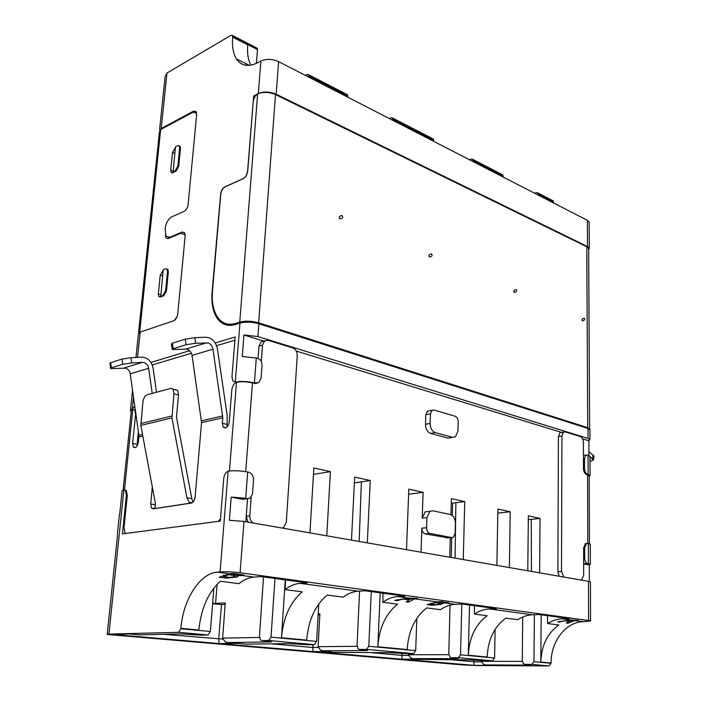 <?xml version="1.0" encoding="UTF-8"?>
<svg xmlns="http://www.w3.org/2000/svg" width="701" height="701" viewBox="0 0 701 701"><rect width="100%" height="100%" fill="white"/><g stroke="black" fill="none" stroke-linecap="round" stroke-linejoin="round"><path stroke-width="1.05" d="M138.553 332.975L159.425 131.911L160.66 129.562L192.503 112.528L195.088 112.397L196.683 114.237M184.486 234.379L185.064 234.274M168.757 237.551L168.932 238.279M166.829 268.956L167.907 269.499L168.345 271.944L166.47 291.038L163.754 295.734L160.275 297.014L158.794 296.558L158.347 294.043L160.24 275.09L163.167 270.323M179.176 145.799L180.113 146.299L180.464 148.393L178.702 166.365L176.056 171.088L172.63 172.753L171.088 172.42L170.72 170.264L172.507 152.424L175.364 147.596M174.312 320.462L177.02 316.756M185.152 235.667L184.538 234.449L180.551 233.372L168.293 238.542L166.014 237.937L165.357 235.08M167.548 221.157L168.792 219.325M185.493 210.326L187.062 208.004M119.433 514.368L117.304 534.898M134.785 406.168L130.421 410.804L131.236 411.469M234.905 340.213L216.583 345.698M191.408 353.243L152.257 364.967M285.254 579.885L281.487 637.752C283.274 617.485 290.188 602.177 302.219 591.837L285.167 589.629C289.942 585.826 294.937 583.731 300.151 583.346L307.222 582.882L260.947 576.572L253.928 577.098C248.767 577.528 243.79 579.718 239.006 583.67L220.307 581.252C208.241 592.31 201.082 608.564 198.83 630.015L180.893 628.333C183.119 599.521 199.908 573.155 217.371 572.147L220.088 571.928C226.029 571.595 232.706 571.876 240.093 572.77L243.966 521.413L229.367 520.291L231.19 497.105L245.709 498.28L247.69 471.983C240.758 470.713 234.362 470.424 228.5 471.116L228.132 471.203C225.713 472.281 224.241 474.77 223.724 478.669L220.298 521.097L122.43 533.89L126.399 495.283L125.47 490.498L123.875 489.666L122.097 491.007L119.696 514.131M522.692 617.011L522.298 660.78L523.516 663.786L524.988 664.364L531.866 664.399L533.969 661.7L551.065 663.295L548.979 665.95L476.443 665.521L462.555 664.916L107.2 634.466L108.935 634.09L123.875 489.666M135.959 357.449L138.351 334.438L140.174 332.09L173.585 320.821C175.811 319.726 177.204 317.343 177.765 313.671L185.117 236.246L184.486 232.714L182.076 232.066L169.765 237.271L165.953 236.255L165.121 228.579C166.023 222.839 168.24 218.922 171.789 216.828L184.056 211.395C186.247 210.107 187.614 207.706 188.157 204.201L196.657 114.57L196.157 111.547L193.66 111.091L161.23 128.493L159.399 132.112M254.402 382.912L256.286 357.983L258.047 358.491C260.684 359.595 262.008 361.821 262.034 365.151L261.079 378.111L258.783 382.597L254.402 382.912C247.646 381.309 241.381 381.029 235.606 382.063L232.863 381.002L231.961 376.639L235.168 336.936L215.233 342.964M189.62 350.71L150.952 362.408M524.988 664.364L529.106 664.732C531.717 665.004 531.314 665.135 527.906 665.144L485.951 664.916L483.559 664.329L481.298 661.288L481.315 660.421M485.951 664.916L491.944 665.433L473.797 665.328L402.488 659.229L469.547 659.904L485.188 660.771M495.099 629.419L494.591 658.02L492.461 660.815L485.539 660.806M450.024 605.129L448.789 653.928L449.963 657.117L451.435 657.722L458.366 657.722L460.531 654.839L461.819 604.069M451.435 657.722L456.106 658.143C459.111 658.449 458.918 658.616 455.51 658.642L413.327 658.616L410.786 657.994L408.446 654.769L408.481 653.665M413.327 658.616L420.092 659.203L401.883 659.177L321.277 652.289L389.151 652.684L406.194 653.639M416.832 618.326L415.693 650.659L413.494 653.647L406.545 653.674M359.569 591.127L357.072 645.384L358.167 648.802L359.622 649.441L366.553 649.389L368.787 646.278L371.285 591.618M359.622 649.441L365.037 649.932C368.577 650.283 368.673 650.493 365.326 650.546L323.257 650.8L320.541 650.142L318.096 646.681L319.884 613.796L318.184 613.866M323.257 650.8L331.038 651.474L312.918 651.58L219.974 643.632L237.788 643.387L246.603 644.149L288.225 643.623L307.091 644.701M318.745 603.973L316.607 641.406L314.337 644.648L307.441 644.727M263.506 576.914L259.475 636.289L260.465 639.943L261.876 640.618L268.72 640.512L271.015 637.148L274.976 578.483M261.876 640.618L268.15 641.187C272.303 641.599 272.759 641.853 269.517 641.941L228.044 642.545L225.152 641.836L222.611 638.129L225.258 602.974L212.631 603.473M228.044 642.545L236.982 643.316L219.168 643.562L112.195 634.414L129.396 633.984L139.613 634.869L180.061 633.914L200.95 635.124M208.039 635.001L178.527 632.32L180.858 628.736L210.361 631.487L208.039 635.001L201.292 635.15M178.527 632.32L108.935 634.09M544.344 197.542L544.344 198.217L544.344 197.542L553.527 202.265L553.159 200.854L552.292 200.407M553.527 202.265L553.527 202.939M185.029 234.108L184.459 234.344M218.914 318.937L217.266 318.42C221.761 324.616 227.729 326.657 235.168 324.537L239.97 323.03C245.665 321.654 251.957 321.899 258.862 323.766L588.008 428.46L589.909 430.125M218.519 318.464L217.275 318.438C212.946 311.927 211.22 303.139 212.096 292.063L220.613 194.3C221.148 190.698 222.594 188.201 224.942 186.816L243.142 178.65C245.587 177.213 247.076 174.654 247.602 170.974L253.683 95.967L254.989 96.598M249.39 65.359L236.386 58.849C241.319 66.166 248.662 67.34 258.406 62.371L260.903 60.996C266.319 58.656 272.225 58.866 278.621 61.635L276.159 94.214C269.71 91.551 263.751 91.34 258.301 93.566L253.683 95.967M236.386 58.849C233.153 53.548 231.917 46.31 232.671 37.144L247.733 44.89C247.067 53.206 248.101 59.962 250.818 65.167M159.574 129.93L165.085 76.865L166.961 73.053L231.093 35.26L232.469 35.453L232.671 37.144M452.662 437.354L447.86 438.125L430.616 433.42C427.365 432.061 425.647 429.012 425.481 424.271L425.814 414.72L427.417 411.224L429.117 410.882M588.963 455.475L588.919 440.798L582.592 438.861M562.78 432.789L296.225 351.035M263.778 341.08L243.948 334.999L242.257 356.494L256.286 357.983M309.938 532.883L313.846 467.961L330.408 471.65L326.789 535.818M351.481 540.112L354.68 477.074L370.251 480.544L367.315 542.872M406.501 549.689L408.806 489.149L423.106 492.339L408.613 494.258M426.953 517.645L426.611 527.695C426.725 530.797 427.82 532.699 429.915 533.408L451.689 537.553L453.337 537.238L455.151 533.259L455.422 523.428C455.238 518.609 453.538 515.629 450.322 514.473L432.736 510.792L429.888 511.318L426.953 517.645L422.212 518.17L423.106 492.339M422.212 518.17L425.148 511.87L428.618 511.467M455.08 558.136L455.869 502.705L464.737 501.627L451.4 498.648L450.945 514.657M464.737 501.627L463.273 559.564M496.886 565.409L497.885 509.022L510.214 511.774L509.382 567.582M527.774 570.78L528.361 515.822L540.042 518.433L539.612 572.84M247.69 471.983L248.601 472.167C251.878 473.271 253.517 475.918 253.543 480.115L252.526 493.776L250.283 498.069L247.541 498.63L246.226 516.216L247.996 522.114M112.195 634.414L113.325 634.387M219.168 643.562L218.694 639.163L221.498 604.648L212.613 603.649M236.982 643.316L236.298 643.255M219.974 643.632L220.85 643.614M312.918 651.58L312.97 644.666M331.038 651.474L330.399 651.422M321.277 652.289L321.969 652.289M401.883 659.177L402.137 653.279M420.092 659.203L419.496 659.15M402.488 659.229L403.057 659.238M473.797 665.328L474.218 660.009M491.944 665.433L491.383 665.389M575.013 620.534L577.966 620.254L570.842 619.964L557.654 621.857L559.275 622.067L564.883 620.736L569.457 621.349L566.303 622.996L567.906 623.207L575.013 620.534L583.495 621.682L590.557 620.972L588.577 620.516L240.093 572.77M583.495 621.682C565.891 621.769 550.863 641.249 551.065 662.997L540.822 662.042C541.426 645.516 547.437 633.161 558.846 624.985L547.7 623.548C552.265 620.569 557.137 618.992 562.298 618.817L569.317 618.615L539.568 614.558L532.506 614.786C527.31 614.979 522.411 616.617 517.802 619.684L505.798 618.133C494.196 626.747 487.984 639.706 487.169 657.012L468.312 655.251C469.214 637.673 475.497 624.495 487.16 615.723L474.489 614.094C479.151 610.886 484.093 609.169 489.316 608.941L496.413 608.678L462.441 604.043L455.326 604.341C450.086 604.595 445.117 606.374 440.421 609.686L426.707 607.916C414.887 617.195 408.385 631.066 407.22 649.529L377.821 646.778L380.179 592.827M583.635 558.574L584.713 558.504L584.687 547.928L586.448 543.555L588.349 543.424L590.303 544.493M587.631 474.428C585.756 473.604 584.722 471.624 584.52 468.478L584.503 458.331L585.808 455.037L588.086 455.168L588.139 474.568L586.571 474.559C584.695 473.745 583.661 471.764 583.469 468.627L583.416 442.515C583.223 439.413 582.189 437.424 580.314 436.539L565.137 431.86L563.516 432.07L561.922 435.987L561.501 571.455L563.797 577.054M589.208 476.584L590.067 475.523L588.139 474.568M243.948 334.999L257.898 336.533L588.034 438.432L589.944 439.518L588.919 440.798M590.005 456.702L588.086 455.168M588.638 250.064L589.296 248.233L587.464 246.55L587.394 220.351L589.208 222.103L589.208 223.014M308.782 77.136L308.58 74.709L307.152 74.464L305.373 75.384M392.814 120.327L392.542 118.013L391.088 117.724L389.292 118.522M473.026 161.563L472.711 159.355L471.23 159.031L469.442 159.714M538.219 195.071L537.86 192.959L536.379 192.609L534.6 193.213M172.954 171.876L175.241 170.764L177.888 166.032L179.658 148.051L179.307 145.957L177.721 145.642L175.443 146.798L173.086 172.534M160.582 296.321L162.904 295.471L165.62 290.766L167.495 271.664L167.057 269.219L165.541 268.781L163.228 269.683L160.731 296.838M228.246 325.317L225.713 323.59M242.94 575.512L237.096 575.556L238.252 575.994L237.096 577.019L226.151 578.123L219.185 577.203L229.455 573.786L233.617 573.453L244.079 575.083L242.94 575.512L243.002 574.776M458.191 421.836C458.077 418.944 457.043 417.069 455.089 416.21L433.989 410.032L432.061 410.304L430.458 413.818L430.134 423.404C430.309 428.162 432.026 431.22 435.277 432.587L452.522 437.319L455.387 436.889L457.937 431.22L458.191 421.836M243.966 521.413L588.454 581.339L590.426 582.207M528.317 519.625L540.042 518.433M531.253 519.327L531.454 571.42M469.504 605.007L468.312 655.251M510.214 511.774L497.806 513.132M354.382 482.893L361.374 481.859L359.175 541.452M361.374 481.859L370.251 480.544M377.821 646.778C379.127 627.894 385.725 613.682 397.616 604.157L382.912 602.255C387.653 598.768 392.648 596.875 397.888 596.569L405.02 596.209L365.352 590.803L358.237 591.206C352.997 591.539 347.994 593.519 343.236 597.129L327.209 595.061C315.205 605.191 308.37 620.21 306.714 640.118L281.487 637.752M330.408 471.65L313.461 474.384M245.709 498.28L247.541 498.63L245.814 521.728M225.152 604.464L221.498 604.648M319.814 614.987L318.114 615.049M584.713 558.504C584.879 561.212 585.764 562.85 587.359 563.429L590.365 564.279L589.304 564.988L589.357 581.523M256.452 47.826L257.241 48.229L257.486 49.605L232.697 36.846M501.96 174.444L502.819 174.891L503.152 177.046M432.508 138.623L433.358 139.061L433.656 141.322M346.715 94.381L347.547 94.801L347.775 97.185M246.025 65.316L246.156 63.738M245.254 498.972L242.87 499.322L231.19 497.105M226.151 578.123L226.239 576.993M237.096 577.019L237.21 575.582M448.184 537.886L425.156 533.873C423.062 533.172 421.967 531.279 421.862 528.195L421.021 552.213M449.735 557.207L450.287 537.685M589.304 564.988L583.644 563.919M474.489 614.094L474.349 605.664M285.167 589.629L285.473 579.911M441.306 604.323L432.184 605.305L427.093 604.63L437.45 601.922L441.7 601.738L448.99 602.86L442.261 603.202L442.83 603.447L441.306 604.323L441.35 602.86M394.786 600.371L409.2 598.102L417.34 598.426L414.72 598.847L408.306 602.15L406.203 601.879L409.104 599.89L403.057 599.075L396.924 600.652L394.786 600.371M452.618 503.09L452.311 515.472M451.742 537.562L451.242 557.47M541.181 614.777L540.822 662.042M559.275 622.067L559.275 621.393M569.457 621.349L569.457 620.771M567.906 623.207L567.906 622.059M479.887 165.085L479.905 164.376L479.896 165.094M400.639 124.349L400.674 123.595L400.648 124.357M317.684 81.71L317.737 80.922L317.693 81.719M256.364 63.388L257.486 49.605M210.361 631.487L213.884 588.008M455.869 502.705L451.269 503.257M382.912 602.255L382.974 593.204M432.184 605.305L432.21 604.332M447.422 603.193L447.44 602.518M396.924 600.652L396.968 599.723M403.057 599.075L403.075 598.496M409.104 599.89L409.121 599.224M408.306 602.15L408.376 600.301M547.7 623.548L547.428 615.627M534.399 614.724L533.969 661.7M479.905 164.376L496.58 172.954L496.571 173.664M400.674 123.595L426.261 136.765L426.243 137.51M317.737 80.922L339.319 92.024L339.275 92.812M230.226 573.725L230.173 574.382L234.616 573.584M234.59 573.944L240.171 575.179L230.173 574.382M223.619 575.083L223.496 576.625L228.517 574.732L228.579 573.874M232.644 574.715L232.601 575.284L235.422 575.924L234.537 576.66L229.525 577.387L223.496 576.625M228.517 574.732L232.601 575.284M573.374 620.367L570.649 620.928L566.986 620.438L573.374 620.367M437.433 601.922L441.928 601.765M441.919 602.071L446.432 602.755L445.345 602.939L437.424 602.343M430.721 603.158L430.694 604.131L435.742 602.615L435.759 602.054M438.738 602.518L438.721 603.009L440.57 603.43L439.439 604.069L435.119 604.674L430.694 604.131M435.742 602.615L438.721 603.009M412.652 598.636L410.19 599.364L405.344 598.715L412.652 598.636M405.362 598.251L405.344 598.715M278.621 61.635L587.394 220.351M276.159 94.214L587.464 246.55M587.71 427.68L586.798 246.743L275.493 94.556C269.035 91.901 263.085 91.7 257.635 93.934C255.208 95.538 253.736 98.122 253.227 101.68L247.733 170.956C247.208 174.637 245.727 177.195 243.282 178.641L225.065 186.878C222.716 188.28 221.279 190.777 220.745 194.379L212.482 291.09C211.623 302.105 213.349 310.85 217.652 317.316C222.164 323.538 228.167 325.571 235.641 323.406L239.76 322.092C245.455 320.699 251.747 320.927 258.643 322.802L587.71 427.68L589.655 429.266M586.798 246.743L588.63 248.426L588.63 249.302M228.622 324.212L231.312 325.334M342.114 215.575L342.123 215.584C343.306 217.503 342.526 218.598 339.766 218.852L339.757 218.843C338.565 216.916 339.354 215.829 342.114 215.575M431.65 253.972L431.676 253.981C432.587 255.699 431.807 256.689 429.336 256.952L429.31 256.943C428.399 255.217 429.178 254.226 431.65 253.972M516.365 289.601L516.383 289.609C517.093 291.152 516.339 292.054 514.113 292.335L514.096 292.326C513.386 290.784 514.14 289.872 516.365 289.601M584.45 318.236L584.459 318.245C585.028 319.647 584.292 320.488 582.259 320.778L582.251 320.769C581.681 319.367 582.417 318.517 584.45 318.236M589.208 476.04L586.571 474.559M581.444 580.121L583.67 575.416L583.618 548.007L585.37 543.643L586.746 543.398M561.51 432.394L560.011 432.64L558.417 436.548L557.891 571.674L559.196 576.248M594.001 456.623L593.397 459.996L590.005 456.754M588.954 451.742L594.062 456.307M593.397 459.996L590.014 461.565M178.536 394.952L173.944 393.796L171.947 417.919L186.922 497.754L189.051 502.153L190.768 503.081L153.721 508.716C155.175 507.752 155.683 505.772 155.263 502.757L140.831 425.402L142.925 401.988C143.53 398.15 144.949 395.75 147.192 394.777L170.711 388.415L177.686 390.51L178.536 394.952L176.477 417.191L191.767 498.639L193.082 502.012M206.585 342.78L185.704 349.151L172.227 349.562L173.182 348.721L186.08 344.726L195.64 343.245L208.118 342.973C210.729 343.937 212.342 346.005 212.964 349.177L222.787 417.787L201.564 422.65L195.106 497C194.606 500.409 193.336 502.433 191.303 503.073L190.768 503.081M227.08 426.944L227.185 415.483L217.433 348.967C215.777 341.659 211.895 337.751 205.77 337.242L194.825 337.663L185.266 339.144L172.385 343.201L171.438 344.068L172.166 349.124M245.727 471.615L252.456 382.939C246.612 381.572 241.284 381.353 236.5 382.308C233.941 383.359 232.373 385.892 231.812 389.914L229.245 421.73C228.763 425.13 227.457 427.224 225.336 428.022L223.146 427.119L222.34 423.273L226.861 424.359M142.452 362.356L143.959 362.513C146.518 363.381 148.086 365.309 148.656 368.288L130.22 373.764C129.65 370.847 128.099 368.963 125.567 368.121L113.387 368.586L110.653 368.524L111.389 367.841L122.736 364.336L131.7 362.943L142.452 362.356L124.068 367.972M185.704 349.151L187.228 349.335C189.822 350.263 191.426 352.288 192.03 355.398L201.564 422.65M218.23 521.369L220.473 518.845M222.787 417.787L222.34 423.273M191.303 503.073L153.23 508.865L151.53 508.111L150.697 503.993L152.336 487.072M133.374 447.15L133.383 447.124C135.626 448.535 137.308 446.852 138.404 442.059L138.886 435.277L142.513 434.436M135.521 447.58L133.356 447.124L132.638 443.356L135.617 414.282L134.802 409.954L132.813 409.2L131.306 410.768L123.122 489.806M124.673 489.833L126.364 490.656L127.293 495.441L123.989 527.722L124.98 532.742L125.865 533.443M137.037 446.081L138.334 431.395M155.219 506.508L155.35 503.336M156.507 392.253L153.063 368.025C151.512 361.173 147.727 357.545 141.716 357.16L130.964 357.703L131.7 362.943M148.656 368.288L152.231 393.41M153.23 508.865L153.721 508.716M130.22 373.764L138.886 435.277M110.6 368.156L109.934 363.372L110.67 362.662L122 359.087L130.964 357.703M252.456 382.939L255.295 383.158M251.203 497.237L249.828 515.734C249.74 519.012 250.853 521.439 253.166 523.007M282.231 528.063L283.616 527.476L286.306 522.263L297.259 355.661C297.206 351.788 295.691 349.203 292.694 347.898L268.141 340.327L264.645 340.826L262.481 345.111L261.271 361.409M256.925 383.298L254.226 383.429M263.532 341.15L261.14 341.851L258.976 346.119L258.047 358.5M173.944 393.796L173.103 389.344M175.285 389.581L177.686 390.51M139.674 332.274L160.66 129.562M160.731 294.797L158.347 294.043M162.614 275.879L160.24 275.09M173.024 171.193L170.72 170.264M174.794 153.37L172.507 152.424M124.489 489.762L132.813 409.2L131.946 408.998M126.399 495.283L127.293 495.441M132.226 408.902L133.47 396.862M137.554 357.37L140.174 332.09M229.437 470.993L236.5 382.308L235.606 382.063M548.979 665.95L531.866 664.399M492.461 660.815L458.366 657.722M413.494 653.647L366.553 649.389M314.337 644.648L268.72 640.512M235.247 382.133L239.97 323.03M258.301 93.566L260.903 60.996M166.961 73.053L161.23 128.493M220.088 571.928L228.132 471.203M180.061 633.914L180.797 633.906M222.69 639.093L163.762 634.3M259.493 637.446L222.611 638.129M269.517 641.941L267.843 641.152M316.607 641.406L271.015 637.148M288.225 643.623L288.786 643.623M318.158 647.444L312.795 647.496L271.48 643.833M357.098 646.304L318.096 646.681M365.326 650.546L363.872 649.827M415.693 650.659L368.787 646.278M408.49 655.382L402.05 655.4L372.222 652.754M455.51 658.642L454.248 657.976M448.824 654.673L408.446 654.769M456.106 658.143L455.668 658.108M494.591 658.02L460.531 654.839M481.342 661.805L474.174 661.788L452.627 659.878M527.906 665.144L526.775 664.522M522.333 661.402L481.298 661.288M584.687 547.928L583.618 548.007M584.52 468.478L583.469 468.627M588.034 438.432L588.008 428.46M196.517 112.379L193.66 111.091M176.056 171.088L175.241 170.764M178.702 166.365L177.888 166.032M180.464 148.393L179.658 148.051M163.754 295.734L162.904 295.471M166.47 291.038L165.62 290.766M168.345 271.944L167.495 271.664M170.606 237.569L169.765 237.271M184.652 233.004L182.076 232.066M258.862 323.766L257.898 336.533M217.371 572.147L229.455 573.786M242.458 575.539L253.928 577.098M425.814 414.72L430.458 413.818M425.481 424.271L430.134 423.404M430.616 433.42L435.277 432.587M447.86 438.125L452.522 437.319M583.442 458.48L584.503 458.331M217.1 584.275L215.566 603.482M562.298 618.817L570.842 619.964M588.454 581.339L588.577 620.516M588.349 543.424L588.402 563.622M538.228 194.142L553.527 202.019M473.052 160.59L503.169 176.1M392.858 119.301L433.691 140.323M308.852 76.05L347.836 96.125M242.87 499.322L247.541 498.63M532.506 614.786L489.316 608.941M358.237 591.206L300.151 583.346M421.862 528.195L426.611 527.695M455.326 604.341L446.94 603.202M409.2 598.102L397.888 596.569M437.45 601.922L414.72 598.847M587.359 563.429L583.644 563.674M446.931 538L451.689 537.553M429.915 533.408L425.156 533.873M232.084 574.137L239.891 575.197M573.628 620.341L572.253 620.157M439.369 602.185L445.065 602.948M412.88 598.601L411.066 598.356M275.493 94.556L258.643 322.802M257.635 93.934L239.76 322.092M237.21 323.897L235.641 323.406M587.596 474.849L587.788 543.31M561.501 571.455L557.891 571.674M561.922 435.987L558.417 436.548M592.511 458.664L593.169 454.975M186.922 497.754L191.767 498.639M212.964 349.177L192.03 355.398M142.82 436.101L138.921 436.995M132.638 443.356L137.028 444.285M150.697 503.993L155.21 504.781M222.725 415.93L201.511 420.819M122 359.087L122.736 364.336M171.947 417.919L140.831 425.402M173.182 348.721L172.385 343.201M110.67 362.662L111.389 367.841M171.85 416.026L140.743 423.57M194.825 337.663L195.64 343.245M186.08 344.726L185.266 339.144M249.828 515.734L246.226 516.216M262.481 345.111L258.976 346.119M158.794 296.558L160.249 297.022M171.088 172.42L172.262 172.884M185.117 234.66L184.538 234.449M166.014 237.937L168.003 238.647M125.47 490.498L126.364 490.656M132.55 390.308L130.535 409.673M107.227 634.203L117.488 535.371M256.023 383.298L254.962 383.57M586.448 543.555L585.37 543.643M589.909 429.573L589.944 439.518M589.997 456.193L590.067 475.523M589.208 222.103L589.296 248.233M180.113 146.299L179.307 145.957M167.907 269.499L167.057 269.219M427.417 411.224L432.061 410.304M583.442 455.378L585.808 455.037M429.888 511.318L425.148 511.87M590.557 620.972L590.426 581.935M590.365 564.279L590.295 544.151M232.469 35.453L257.241 48.229M553.159 200.854L537.86 192.959M502.819 174.891L472.711 159.355M433.358 139.061L392.542 118.013M308.58 74.709L347.547 94.801M241.039 574.461L241.004 574.925M235.492 575.083L235.422 575.924M440.596 602.772L440.579 603.43M589.611 428.793L588.63 248.426M589.418 543.696L589.199 475.646M560.011 432.64L563.516 432.07M189.051 502.153L192.223 502.722M223.146 427.119L225.967 427.794M134.802 409.954L135.328 410.076M151.53 508.111L154.018 508.54M264.645 340.826L261.14 341.851"/></g></svg>
